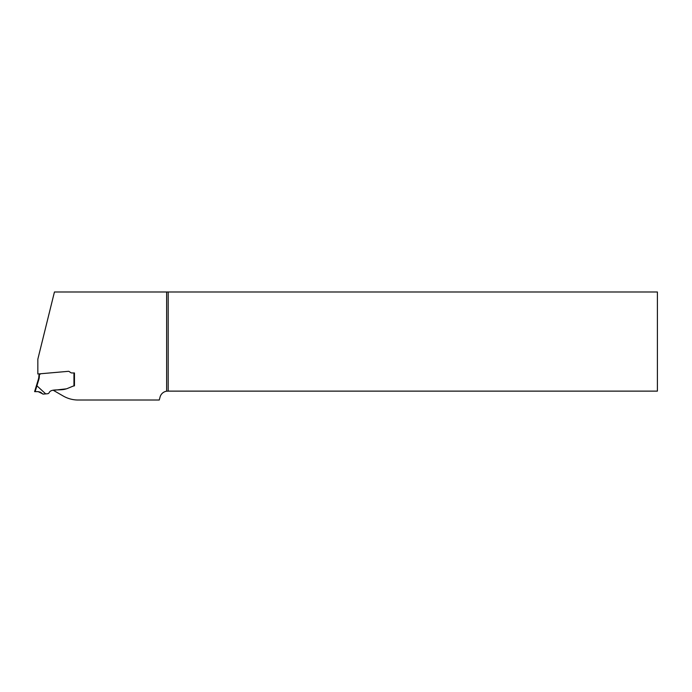 <?xml version="1.0" encoding="UTF-8"?>
<svg xmlns="http://www.w3.org/2000/svg" width="692" height="692" viewBox="0 0 692 692"><rect width="100%" height="100%" fill="white"/><g stroke="black" fill="none" stroke-linecap="round" stroke-linejoin="round"><path stroke-width="1.04" d="M45.724 393.895L47.566 393.731A1.989 1.989 0 0 0 49.123 392.745C51.07 388.229 60.031 391.049 66.259 388.852A4.982 4.982 0 0 0 67.193 388.567L72.902 386.205L67.193 388.567A4.982 4.982 0 0 1 66.259 388.852L53.362 390.323L63.214 396.014A29.894 29.894 0 0 0 78.161 400.019L159.264 400.019L160.068 397.035A7.975 7.975 0 0 1 166.634 391.205L168.191 391.127L168.191 291.981L54.443 291.981L37.835 359.191L37.835 374L68.378 371.327A1.246 1.246 0 0 1 69.2 371.543L70.645 372.555L69.2 371.543A1.246 1.246 0 0 0 68.378 371.327L41.018 373.715A1.246 1.246 0 0 0 40.136 374.199L38.838 375.254L39.332 375.116L38.838 376.284A9.965 9.965 0 0 1 38.397 379.199A9.965 9.965 0 0 0 38.838 376.284L39.332 376.284A10.466 10.466 0 0 1 38.873 379.346L36.901 385.79A6.133 0.502 -73 0 1 36.918 385.799L45.724 393.895L43.189 394.111L38.138 391.629L34.6 391.629L36.425 385.669L34.6 391.629M168.191 291.981L657.4 291.981L657.4 391.127L168.191 391.127M71.925 372.962A2.24 2.24 0 0 1 70.645 372.555A2.24 2.24 0 0 0 71.925 372.962L74.459 372.962L71.925 372.962M74.459 372.962L74.459 385.833L73.464 386.032L74.459 385.833L74.459 372.962M72.902 386.205A2.993 2.993 0 0 1 73.464 386.032A2.993 2.993 0 0 0 72.902 386.205M36.901 385.79L36.425 385.669L38.397 379.199L38.873 379.346M39.332 375.116L38.838 375.254L39.332 375.116L39.332 376.284M40.577 392.2L38.147 391.629L43.189 394.111M42.818 394.051L40.603 392.208M36.918 385.799L35.145 391.629L38.138 391.629M166.634 291.981L166.634 391.205M73.957 385.937L73.957 372.962"/></g></svg>
